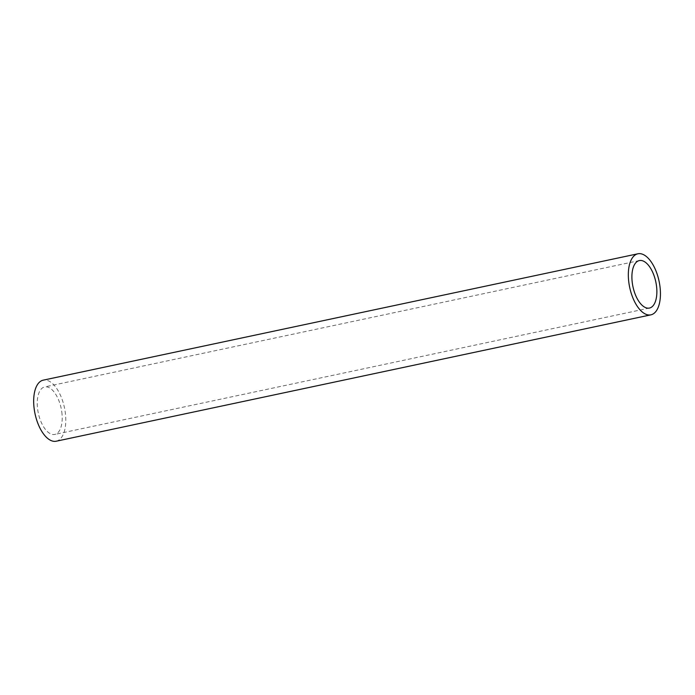 <?xml version="1.0" encoding="UTF-8"?>
<svg xmlns="http://www.w3.org/2000/svg" width="695" height="695" viewBox="0 0 695 695"><rect width="100%" height="100%" fill="white"/><g stroke="black" fill="none" stroke-linecap="round" stroke-linejoin="round"><path stroke-width="0.52" stroke-dasharray="3.48 2.61" d="M62.063 414.446A24.273 11.685 78 0 0 44.68 386.941A24.273 11.685 78 0 0 38.303 413.108A24.273 11.685 78 0 0 54.766 434.427A24.273 11.685 78 0 0 62.063 414.446M56.208 441.212A31.206 15.021 78 0 0 65.591 415.514A31.206 15.021 78 0 0 43.238 380.156M639.339 260.573L44.68 386.941M649.434 308.059L54.766 434.427"/><path stroke-width="1.04" d="M637.897 253.788L43.238 380.156A31.206 15.021 78 0 0 35.037 413.803A31.206 15.021 78 0 0 56.208 441.212L650.876 314.844A31.206 15.021 78 0 0 660.25 289.146A31.206 15.021 78 0 0 637.897 253.788A31.206 15.021 78 0 0 629.696 287.435A31.206 15.021 78 0 0 650.876 314.844M656.723 288.078A24.273 11.685 78 0 0 639.339 260.573A24.273 11.685 78 0 0 632.963 286.74A24.273 11.685 78 0 0 649.434 308.059A24.273 11.685 78 0 0 656.723 288.078"/></g></svg>
